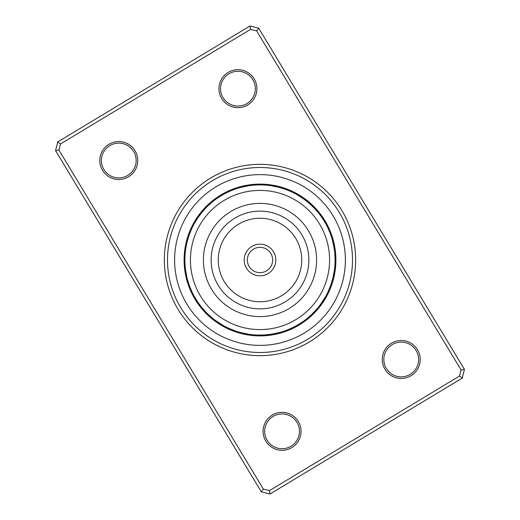 <?xml version="1.0" encoding="UTF-8"?>
<svg xmlns="http://www.w3.org/2000/svg" width="520" height="520" viewBox="0 0 520 520"><rect width="100%" height="100%" fill="white"/><g stroke="black" fill="none" stroke-linecap="round" stroke-linejoin="round"><path stroke-width="0.78" d="M359.834 202.066L358.846 200.395M184.938 257.4A8.223 8.223 88.9 0 0 184.106 259.363M184.113 261.358A8.223 8.223 -92.6 0 1 184.899 259.376L184.893 259.467M184.906 261.358A8.223 8.223 -94.2 0 0 184.178 263.361A75.894 75.894 0 0 1 184.997 248.378A8.223 8.223 0 0 0 185.504 250.445L185.653 249.333M184.971 263.334A8.223 8.223 84.3 0 0 184.294 265.356M185.081 265.311A8.223 8.223 -97.2 0 0 184.457 267.351M184.678 269.341A8.223 8.223 -98.7 0 1 185.25 267.286L185.256 267.371M186.498 275.45L186.583 275.841M186.869 277.095L185.49 269.471M185.464 269.25A8.223 8.223 79.8 0 0 184.951 271.323M187.343 279.019L187.519 279.682A8.223 8.223 0 0 1 186.258 277.966A75.894 75.894 0 0 0 191.237 292.123A75.894 75.894 0 0 1 186.258 277.966M185.738 271.213A8.223 8.223 0 0 0 185.276 273.293M191.646 228.872A8.223 8.223 111.4 0 0 190.125 230.367M189.371 232.219A8.223 8.223 -70.1 0 1 190.853 230.685L190.762 230.886M190.106 232.518A8.223 8.223 -71.7 0 0 188.662 234.091A75.894 75.894 0 0 1 195.156 220.558A8.223 8.223 0 0 0 194.831 222.664L195.397 221.689M187.297 241.144L189.371 234.448M189.404 234.37A8.223 8.223 106.8 0 0 188.006 235.976M188.754 236.236A8.223 8.223 -74.7 0 0 187.395 237.881M186.843 239.805A8.223 8.223 -76.2 0 1 188.149 238.121L188.123 238.206M186.18 246.149L186.108 246.539M186.336 241.742A8.223 8.223 102.3 0 1 187.597 240.025L187.577 240.11M185.887 247.806L185.965 247.377M185.594 249.763L185.504 250.445M187.096 241.936A8.223 8.223 0 0 0 185.874 243.685M208.761 205.082A8.223 8.223 133.9 0 0 206.785 205.881M207.331 206.453A8.223 8.223 -47.6 0 0 205.381 207.305M205.94 207.857A8.223 8.223 -49.2 0 0 204.009 208.761A75.894 75.894 0 0 1 215.183 198.744A8.223 8.223 0 0 0 214.078 200.571L214.91 199.933M202.677 210.256A8.223 8.223 129.3 0 1 204.588 209.3L204.438 209.469M201.389 211.783A8.223 8.223 -52.2 0 1 203.268 210.782L203.209 210.847M197.75 217.978L201.851 212.466M197.1 218.953L196.885 219.284M201.994 212.29A8.223 8.223 -53.7 0 0 200.135 213.343M196.196 220.376L196.43 220.006M200.753 213.837A8.223 8.223 124.8 0 0 198.926 214.936M195.175 222.072L194.831 222.664M199.556 215.417A8.223 8.223 0 0 0 197.763 216.561M233.681 189.657A8.223 8.223 156.4 0 0 231.55 189.638M229.703 190.411A8.223 8.223 -25.1 0 1 231.836 190.372L230.769 190.814M225.18 193.453L228.956 191.607M230.009 191.139A8.223 8.223 -26.7 0 0 227.877 191.237M226.077 192.108A8.223 8.223 151.8 0 1 228.202 191.958L227.091 192.484M226.993 192.536L223.191 194.532M221.722 195.377L225.4 193.336M226.421 192.816A8.223 8.223 -29.7 0 0 224.302 193.024M220.031 196.411L223.652 194.272M224.666 193.726A8.223 8.223 -31.2 0 0 222.547 193.986M220.825 194.994A8.223 8.223 147.3 0 1 222.931 194.681L221.864 195.299M221.767 195.351L218.14 197.645M220.928 195.858L220.239 196.281M221.221 195.676A8.223 8.223 0 0 0 219.122 196.053M262.6 184.938A8.223 8.223 178.9 0 0 260.637 184.106M260.624 184.899A8.223 8.223 -2.6 0 0 258.642 184.113M258.642 184.906A8.223 8.223 -4.2 0 0 256.639 184.178M254.644 184.294A8.223 8.223 174.3 0 1 256.666 184.971L256.445 184.977M254.69 185.081A8.223 8.223 -7.2 0 0 252.649 184.457M244.55 186.498L244.16 186.583M252.714 185.25A8.223 8.223 -8.7 0 0 250.66 184.678M248.677 184.951A8.223 8.223 169.8 0 1 250.75 185.464L250.53 185.49M242.905 186.869L243.334 186.764M240.981 187.343L240.318 187.519A8.223 8.223 0 0 1 242.034 186.258M240.318 187.519L248.787 185.738A8.223 8.223 0 0 0 246.708 185.276M289.633 190.125A8.223 8.223 -158.6 0 1 291.128 191.646L290.927 191.555M287.781 189.371A8.223 8.223 19.9 0 1 289.315 190.853L289.114 190.762M287.482 190.106A8.223 8.223 18.3 0 0 285.909 188.662M278.856 187.297L285.422 189.326M285.63 189.404A8.223 8.223 -163.2 0 0 284.024 188.006M282.12 187.395A8.223 8.223 15.3 0 1 283.764 188.754L283.55 188.682M281.879 188.149A8.223 8.223 13.8 0 0 280.195 186.843M272.194 185.887L272.623 185.965M279.975 187.597A8.223 8.223 -167.7 0 0 278.258 186.336M270.238 185.594L269.555 185.504A8.223 8.223 0 0 1 271.622 184.997M269.555 185.504L278.064 187.096A8.223 8.223 0 0 0 276.315 185.874M309.836 203.814L314.762 208.598M314.918 208.761A8.223 8.223 -136.1 0 0 314.119 206.785M308.341 202.52L313.547 207.331A8.223 8.223 42.4 0 0 312.695 205.381M312.143 205.94A8.223 8.223 40.8 0 0 311.24 204.009M305.247 200.05L310.531 204.438M310.7 204.588A8.223 8.223 -140.7 0 0 309.745 202.677M303.647 198.881L309.049 203.125M309.218 203.268A8.223 8.223 37.8 0 0 308.217 201.389M302.022 197.75L307.534 201.851M301.048 197.1L300.716 196.885M307.71 201.994A8.223 8.223 36.3 0 0 306.657 200.135M305.065 198.926A8.223 8.223 -145.2 0 1 306.163 200.753L305.988 200.616M297.928 195.175L297.336 194.831A8.223 8.223 0 0 1 299.442 195.156M297.336 194.831L304.584 199.556A8.223 8.223 0 0 0 303.44 197.763M330.363 231.55A8.223 8.223 -113.6 0 1 330.343 233.681L330.265 233.467M327.444 226.947L329.186 230.769M329.628 231.836A8.223 8.223 64.9 0 0 329.589 229.703M326.547 225.18L328.393 228.956M328.861 230.009A8.223 8.223 63.3 0 0 328.764 227.877M327.892 226.077A8.223 8.223 -118.2 0 1 328.042 228.202L327.516 227.091M327.464 226.993L325.468 223.191M324.161 220.955L326.664 225.4M327.184 226.421A8.223 8.223 60.3 0 0 326.976 224.302M324.578 221.656L326.274 224.666A8.223 8.223 58.8 0 0 326.014 222.547M323.947 219.122A8.223 8.223 0 0 1 324.324 221.221L320.619 215.657M323.681 220.175L325.319 222.931A8.223 8.223 -122.7 0 0 325.007 220.825M321.978 217.581A75.108 75.108 0 0 0 217.581 198.022A75.108 75.108 0 0 0 198.022 302.419A75.108 75.108 0 0 0 302.419 321.978A75.108 75.108 0 0 0 321.978 217.581L319.43 214.078A8.223 8.223 0 0 1 321.256 215.183M335.062 262.6A8.223 8.223 -91.1 0 0 335.894 260.637M334.828 253.533L335.101 260.624A8.223 8.223 87.4 0 0 335.887 258.642M335.822 256.639A8.223 8.223 85.8 0 1 335.094 258.642L335.088 258.421M335.706 254.644A8.223 8.223 -95.7 0 1 335.029 256.666L335.023 256.445M334.919 254.69A8.223 8.223 82.8 0 0 335.543 252.649M333.502 244.55L333.418 244.16M334.75 252.714A8.223 8.223 81.3 0 0 335.322 250.66M333.132 242.905L334.51 250.53M334.536 250.75A8.223 8.223 -100.2 0 0 335.049 248.677M332.657 240.981L332.481 240.318A8.223 8.223 0 0 1 333.743 242.034M332.481 240.318L334.262 248.787A8.223 8.223 0 0 0 334.724 246.708M330.986 284.544L328.445 290.927M328.354 291.128A8.223 8.223 -68.6 0 0 329.875 289.633M329.147 289.315A8.223 8.223 109.9 0 0 330.629 287.781M329.894 287.482A8.223 8.223 108.3 0 0 331.338 285.909M332.703 278.856L330.675 285.422M330.596 285.63A8.223 8.223 -73.2 0 0 331.994 284.024M331.247 283.764A8.223 8.223 105.3 0 0 332.605 282.12M331.851 281.879A8.223 8.223 103.8 0 0 333.157 280.195M333.665 278.258A8.223 8.223 -77.7 0 1 332.404 279.975L333.073 277.349M334.406 270.238L334.497 269.555A8.223 8.223 0 0 1 335.004 271.622M334.497 269.555L332.904 278.064A8.223 8.223 0 0 0 334.126 276.315M316.186 309.836L311.402 314.762M311.24 314.918A8.223 8.223 -46.1 0 0 313.216 314.119M312.669 313.547A8.223 8.223 132.4 0 0 314.62 312.695M315.991 311.24A8.223 8.223 130.8 0 1 314.061 312.143L314.217 311.981M317.324 309.745A8.223 8.223 -50.7 0 1 315.413 310.7L315.562 310.531M318.611 308.217A8.223 8.223 127.8 0 1 316.732 309.218L316.875 309.049M318.006 307.71A8.223 8.223 126.3 0 0 319.865 306.657M323.804 299.624L319.248 306.163A8.223 8.223 -55.2 0 0 321.074 305.065M324.825 297.928L325.169 297.336A8.223 8.223 0 0 1 324.844 299.442M325.169 297.336L320.444 304.584A8.223 8.223 0 0 0 322.238 303.44M286.319 330.343A8.223 8.223 -23.6 0 0 288.45 330.363M293.053 327.444L289.231 329.186M288.164 329.628A8.223 8.223 154.9 0 0 290.297 329.589M294.82 326.547L291.044 328.393M289.991 328.861A8.223 8.223 153.3 0 0 292.123 328.764A75.894 75.894 0 0 1 277.966 333.743A8.223 8.223 0 0 0 279.682 332.481L271.213 334.262A8.223 8.223 0 0 0 273.293 334.724M293.923 327.892A8.223 8.223 -28.2 0 1 291.798 328.042L292.909 327.516M293.007 327.464L296.81 325.468M298.279 324.623L294.6 326.664M293.579 327.184A8.223 8.223 150.3 0 0 295.698 326.976M299.969 323.589L296.348 325.728M295.334 326.274A8.223 8.223 148.8 0 0 297.453 326.014M299.175 325.007A8.223 8.223 -32.7 0 1 297.07 325.319L298.136 324.701M298.233 324.649L301.86 322.355M305.923 319.43A8.223 8.223 0 0 1 304.817 321.256M298.779 324.324A8.223 8.223 0 0 0 300.878 323.947M264.492 334.971L257.621 335.069M257.4 335.062A8.223 8.223 -1.1 0 0 259.363 335.894M261.358 335.887A8.223 8.223 177.4 0 1 259.376 335.101L259.597 335.107M261.358 335.094A8.223 8.223 175.8 0 0 263.361 335.822A75.894 75.894 0 0 1 248.378 335.004A8.223 8.223 0 0 0 250.445 334.497L241.936 332.904A8.223 8.223 0 0 0 243.685 334.126M270.4 334.386L263.556 335.023M263.334 335.029A8.223 8.223 -5.7 0 0 265.356 335.706M265.311 334.919A8.223 8.223 172.8 0 0 267.351 335.543M274.3 333.729L267.507 334.731M267.286 334.75A8.223 8.223 171.3 0 0 269.341 335.322M277.095 333.132L269.471 334.51M269.25 334.536A8.223 8.223 -10.2 0 0 271.323 335.049M279.019 332.657L279.682 332.481M235.456 330.986L228.95 328.387M228.872 328.354A8.223 8.223 21.4 0 0 230.367 329.875M230.685 329.147A8.223 8.223 -160.1 0 0 232.219 330.629M222.072 324.825L222.664 325.169A8.223 8.223 0 0 1 220.558 324.844A75.894 75.894 0 0 0 234.091 331.338A8.223 8.223 -161.7 0 1 232.518 329.894L232.596 329.927M235.976 331.994A8.223 8.223 16.8 0 1 234.37 330.596L234.578 330.675M237.881 332.605A8.223 8.223 -164.7 0 1 236.236 331.247L236.451 331.318M244.998 333.593L238.206 331.877M246.149 333.821L246.539 333.892M238.121 331.851A8.223 8.223 -166.2 0 0 239.805 333.157M247.806 334.113L240.24 332.462M240.025 332.404A8.223 8.223 12.3 0 0 241.742 333.665M249.763 334.406L250.445 334.497M205.082 311.24A8.223 8.223 43.9 0 0 205.881 313.216M207.305 314.62A8.223 8.223 -137.6 0 1 206.453 312.669L206.518 312.728M200.571 305.923L198.022 302.419L200.571 305.923A8.223 8.223 0 0 1 198.744 304.817A75.894 75.894 0 0 0 208.761 315.991A8.223 8.223 -139.2 0 1 207.857 314.061L207.922 314.119M209.3 315.413A8.223 8.223 39.3 0 0 210.256 317.324M211.042 316.953L210.782 316.732A8.223 8.223 -142.2 0 0 211.783 318.611M212.556 318.227L212.29 318.006A8.223 8.223 -143.7 0 0 213.343 319.865M214.936 321.074A8.223 8.223 34.8 0 1 213.837 319.248L214.013 319.384M220.376 323.804L220.006 323.57M222.664 325.169L215.417 320.444A8.223 8.223 0 0 0 216.561 322.238M189.638 288.45A8.223 8.223 66.4 0 1 189.657 286.319L189.735 286.533M190.508 288.49L190.814 289.231M190.372 288.164A8.223 8.223 -115.1 0 0 190.411 290.297M191.282 290.31L191.607 291.044M191.139 289.991A8.223 8.223 -116.7 0 0 191.237 292.123M192.101 292.11L192.452 292.832M191.958 291.798A8.223 8.223 61.8 0 0 192.108 293.923M193.024 295.698A8.223 8.223 -119.7 0 1 192.816 293.579L193.336 294.6M193.85 295.568L193.726 295.334A8.223 8.223 -121.2 0 0 193.986 297.453M196.768 300.528L194.681 297.07A8.223 8.223 57.3 0 0 194.994 299.175M198.022 302.419L195.676 298.779A8.223 8.223 0 0 0 196.053 300.878M195.676 298.779L196.281 299.761M187.519 279.682L187.233 278.59M299.039 195.839L299.995 196.43M319.43 214.078L320.073 214.922M323.232 219.472L323.479 219.856M334.217 271.512L334.035 272.623M323.609 220.064L324.123 220.896M309.394 341.919A95.66 95.66 0 0 1 178.081 309.394A95.66 95.66 0 0 1 210.607 178.081A95.66 95.66 0 0 1 341.919 210.607A95.66 95.66 0 0 1 309.394 341.919M212.238 180.785A92.502 92.502 0 0 0 180.785 307.762A92.502 92.502 0 0 0 307.762 339.216A92.502 92.502 0 0 0 339.216 212.238A92.502 92.502 0 0 0 212.238 180.785A92.502 92.502 0 0 1 339.216 212.238A92.502 92.502 0 0 1 307.762 339.216A92.502 92.502 0 0 1 180.785 307.762A92.502 92.502 0 0 1 212.238 180.785M247.728 104.916A18.974 18.974 0 0 1 221.683 98.462A18.974 18.974 0 0 1 228.137 72.416A18.974 18.974 0 0 1 254.183 78.871A18.974 18.974 0 0 1 247.728 104.916M228.95 73.775A17.394 17.394 0 0 0 223.041 97.65A17.394 17.394 0 0 0 246.916 103.565A17.394 17.394 0 0 0 252.831 79.684A17.394 17.394 0 0 0 228.95 73.775M411.021 375.732A18.974 18.974 0 0 1 384.976 369.285A18.974 18.974 0 0 1 391.43 343.232A18.974 18.974 0 0 1 417.476 349.687A18.974 18.974 0 0 1 411.021 375.732M392.243 344.591A17.394 17.394 0 0 0 386.334 368.466A17.394 17.394 0 0 0 410.209 374.381A17.394 17.394 0 0 0 416.124 350.506A17.394 17.394 0 0 0 392.243 344.591M291.863 447.584A18.974 18.974 0 0 1 265.817 441.129A18.974 18.974 0 0 1 272.272 415.084A18.974 18.974 0 0 1 298.317 421.538A18.974 18.974 0 0 1 291.863 447.584M273.084 416.435A17.394 17.394 0 0 0 267.169 440.317A17.394 17.394 0 0 0 291.05 446.225A17.394 17.394 0 0 0 296.959 422.351A17.394 17.394 0 0 0 273.084 416.435M128.57 176.768A18.974 18.974 0 0 1 102.525 170.313A18.974 18.974 0 0 1 108.979 144.267A18.974 18.974 0 0 1 135.024 150.716A18.974 18.974 0 0 1 128.57 176.768M109.791 145.62A17.394 17.394 0 0 0 103.877 169.494A17.394 17.394 0 0 0 127.758 175.409A17.394 17.394 0 0 0 133.666 151.535A17.394 17.394 0 0 0 109.791 145.62M258.681 28.152L464.432 369.382L462.28 378.06L270.003 494L261.32 491.849L55.569 150.618L57.72 141.941L249.997 26L258.681 28.152L256.653 30.907L250.51 29.387L60.476 143.969L58.955 150.111L263.347 489.093L269.49 490.613L459.524 376.031L461.045 369.889L256.653 30.907M269.49 490.613L270.003 494M261.32 491.849L263.347 489.093M55.569 150.618L58.955 150.111M459.524 376.031L462.28 378.06M57.72 141.941L60.476 143.969M461.045 369.889L464.432 369.382M249.997 26L250.51 29.387M299.189 324.994A75.894 75.894 0 0 0 324.994 220.811A75.894 75.894 0 0 0 220.811 195.006A75.894 75.894 0 0 0 195.006 299.189A75.894 75.894 0 0 0 299.189 324.994A75.894 75.894 0 0 1 195.006 299.189A75.894 75.894 0 0 1 220.811 195.006M274.034 267.28A15.814 15.814 0 0 1 252.72 274.034A15.814 15.814 0 0 1 245.967 252.72A15.814 15.814 0 0 1 267.28 245.967A15.814 15.814 0 0 1 274.034 267.28A15.814 15.814 0 0 0 267.28 245.967A15.814 15.814 0 0 0 245.967 252.72M198.237 227.968A69.57 69.57 0 0 0 227.968 321.763A69.57 69.57 0 0 0 321.763 292.032A69.57 69.57 0 0 0 292.032 198.237A69.57 69.57 0 0 0 198.237 227.968M310.239 286.058A56.595 56.595 0 0 0 286.058 209.761A56.595 56.595 0 0 0 209.761 233.942A56.595 56.595 0 0 0 233.942 310.239A56.595 56.595 0 0 0 310.239 286.058M215.911 186.881A85.384 85.384 0 0 1 333.119 215.911A85.384 85.384 0 0 1 304.089 333.119A85.384 85.384 0 0 1 186.881 304.089A85.384 85.384 0 0 1 215.911 186.881M292.123 328.764A75.894 75.894 0 0 1 277.966 333.743M263.361 335.822A75.894 75.894 0 0 1 248.378 335.004M234.091 331.338A75.894 75.894 0 0 1 220.558 324.844M208.761 315.991A75.894 75.894 0 0 1 198.744 304.817M184.178 263.361A75.894 75.894 0 0 1 184.997 248.378M188.662 234.091A75.894 75.894 0 0 1 195.156 220.558M204.009 208.761A75.894 75.894 0 0 1 215.183 198.744M248.768 254.176A12.649 12.649 0 0 0 254.176 271.232A12.649 12.649 0 0 0 271.232 265.824A12.649 12.649 0 0 0 265.824 248.768A12.649 12.649 0 0 0 248.768 254.176M303.368 282.497A48.854 48.854 0 0 0 282.497 216.632A48.854 48.854 0 0 0 216.632 237.504A48.854 48.854 0 0 0 237.504 303.368A48.854 48.854 0 0 0 303.368 282.497M297.063 279.221A41.756 41.756 0 0 0 279.221 222.937A41.756 41.756 0 0 0 222.937 240.78A41.756 41.756 0 0 0 240.78 297.063A41.756 41.756 0 0 0 297.063 279.221"/></g></svg>
